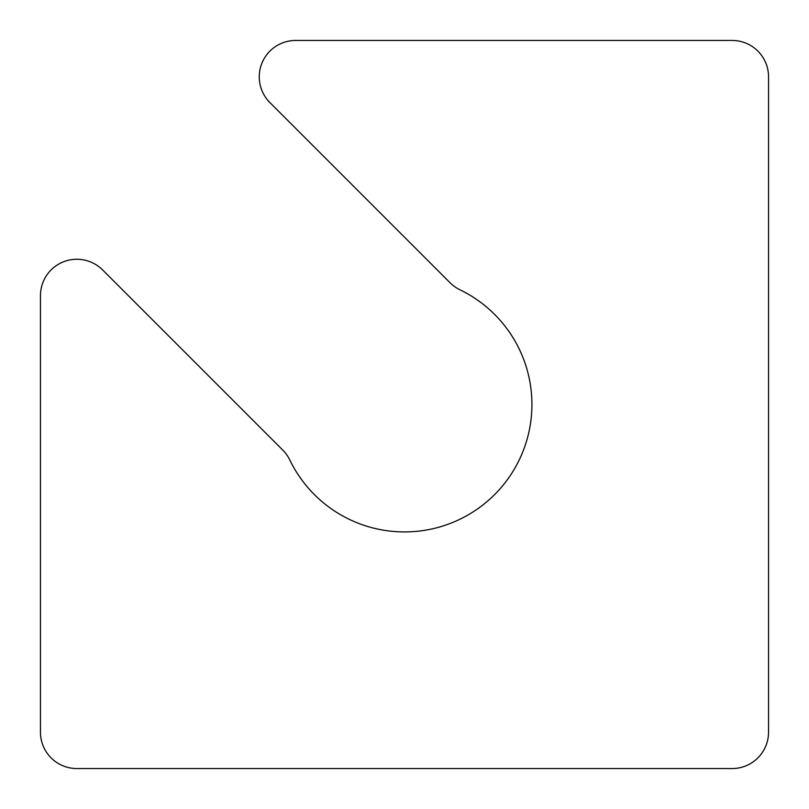 <?xml version="1.0" encoding="UTF-8"?>
<svg xmlns="http://www.w3.org/2000/svg" width="809" height="809" viewBox="0 0 809 809"><rect width="100%" height="100%" fill="white"/><g stroke="black" fill="none" stroke-linecap="round" stroke-linejoin="round"><path stroke-width="1.21" d="M289.794 459.977A127.418 127.418 0 0 0 494.602 494.602A127.418 127.418 0 0 0 459.977 289.794A36.405 36.405 0 0 1 450.087 282.766L269.923 102.601A36.405 36.405 0 0 1 295.659 40.45L732.145 40.45A36.405 36.405 0 0 1 768.55 76.855L768.55 732.145A36.405 36.405 0 0 1 732.145 768.55L76.855 768.55A36.405 36.405 0 0 1 40.45 732.145L40.45 295.659A36.405 36.405 0 0 1 102.601 269.923L282.766 450.087A36.405 36.405 0 0 1 289.794 459.977"/></g></svg>
